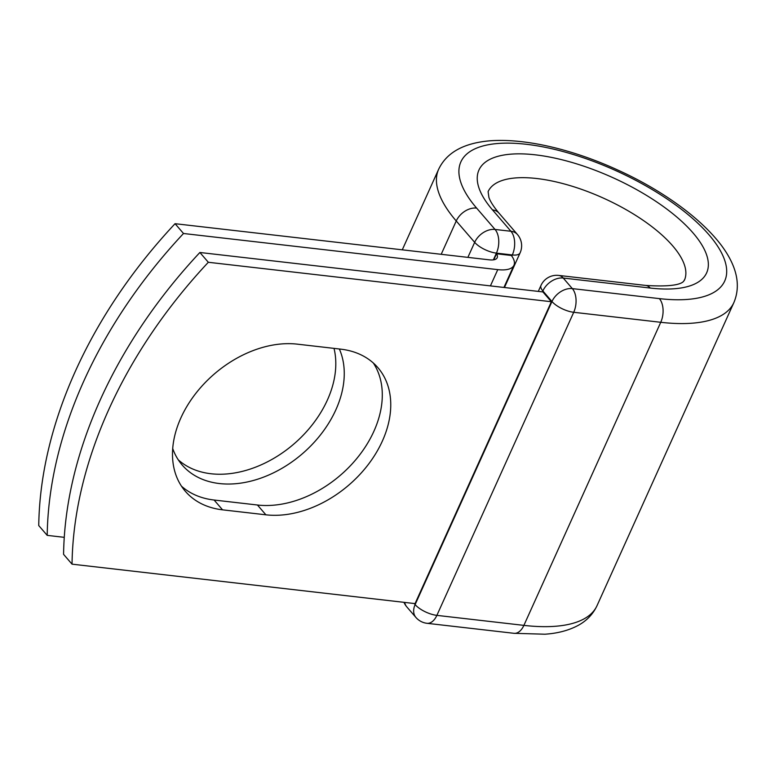 <?xml version="1.0" encoding="UTF-8"?>
<svg xmlns="http://www.w3.org/2000/svg" width="775" height="775" viewBox="0 0 775 775"><rect width="100%" height="100%" fill="white"/><g stroke="black" fill="none" stroke-linecap="round" stroke-linejoin="round"><path stroke-width="1.16" d="M180.885 417.899A98.503 69.944 139.2 0 0 185.37 491.331A98.503 69.944 139.2 0 0 222.551 509.834L265.893 514.813A98.503 69.944 139.2 0 0 368.387 464.361A98.503 69.944 139.2 0 0 377.88 367.641A98.503 69.944 139.2 0 0 340.7 349.147L297.358 344.158A98.503 69.944 139.2 0 0 180.885 417.899M181.457 486.157A98.503 69.944 139.2 0 0 214.103 500.03L257.445 505.009A98.503 69.944 139.2 0 0 357.149 458.073A98.503 69.944 139.2 0 0 373.337 363.02M334.015 348.372A98.503 69.944 -40.8 0 1 327.408 399.997A98.503 69.944 -40.8 0 1 178.298 459.856M339.343 348.992A98.503 69.944 -40.8 0 1 335.866 409.791A98.503 69.944 -40.8 0 1 261.504 477.894A98.503 69.944 -40.8 0 1 182.203 465.039A98.503 69.944 -40.8 0 1 172.709 448.541M64.257 537.337L47.207 535.37A430.764 305.873 139.2 0 1 183.501 233.498L497.763 269.632A35.844 13.814 24.3 0 0 513.951 265.273A35.844 13.814 24.3 0 0 511.374 255.479L496.504 253.764L493.782 259.799M47.207 535.37L38.75 525.576A430.764 305.873 -40.8 0 1 175.053 223.694L489.316 259.838A17.457 6.733 24.3 0 0 497.201 257.717A17.457 6.733 24.3 0 0 496.504 253.764M183.501 233.498L175.053 223.694M199.882 252.485L542.907 291.933L551.364 301.727L415.061 603.609L72.036 564.161L63.579 554.357A430.764 305.873 -40.8 0 1 199.882 252.485L208.33 262.279A430.764 305.873 -40.8 0 0 72.036 564.161M551.364 301.727L208.33 262.279M214.103 500.03L222.551 509.834M490.42 285.897L497.763 269.632M511.81 256.089L512.323 254.956L496.426 253.125L493.375 259.858M492.522 209.918A124.92 48.166 24.3 0 1 535.351 154.835A124.92 48.166 24.3 0 1 693.073 232.975A124.92 48.166 24.3 0 1 650.244 288.048A17.234 10.152 96.6 0 0 645.672 285.423L558.649 275.416A17.234 10.152 96.6 0 1 563.231 278.041L572.337 288.61A17.234 10.152 96.6 0 1 573.723 312.286L660.746 322.293L523.89 625.377A161.965 62.446 24.3 0 0 597.021 605.672L733.877 302.589A161.965 62.446 24.3 0 1 660.746 322.293A17.234 10.152 96.6 0 0 659.36 298.617A144.741 55.8 24.3 0 0 708.98 234.806A144.741 55.8 24.3 0 0 526.235 144.276A144.741 55.8 24.3 0 0 476.615 208.088A17.234 12.235 139.2 0 0 456.243 220.982L474.668 242.343A17.234 12.235 -40.8 0 1 495.041 229.448L510.948 231.27A17.234 12.235 -40.8 0 1 517.448 234.505L499.022 213.154A17.234 12.235 139.2 0 0 492.522 209.918L510.948 231.27A17.234 10.152 -83.4 0 1 512.323 254.956A17.234 6.646 -155.7 0 0 520.102 252.853A17.234 17.234 0 0 0 517.448 234.505M476.615 208.088L495.041 229.448A17.234 10.152 -83.4 0 1 496.426 253.125A17.234 6.646 -155.7 0 1 474.668 242.343L467.877 257.368M733.877 302.589C741.113 285.345 736.938 266.251 721.331 245.307C698.788 215.547 657.946 188.248 618.217 170.238C576.648 151.067 528.104 138.047 490.11 140.788C463.779 143.007 446.623 152.501 438.64 169.279A161.965 62.446 24.3 0 0 456.243 220.982L441.198 254.307M414.179 603.502L415.119 604.597L551.965 301.514A17.234 6.646 -155.7 0 0 573.723 312.286L436.877 615.369L523.89 625.377A17.234 10.152 96.6 0 1 513.999 633.311L544.932 634.212C557.738 633.369 568.86 630.414 578.276 625.338C586.772 620.697 593.02 614.149 597.021 605.672M645.672 285.423C688.132 288.164 683.569 278.709 684.403 280.25A107.696 41.521 24.3 0 0 603.337 198.09A107.696 41.521 24.3 0 0 488.105 191.619L488.889 197.344C490.217 201.384 493.597 206.654 499.022 213.154M650.244 288.048L563.231 278.041A17.234 12.235 139.2 0 0 542.858 290.945L542.432 291.875M659.36 298.617L572.337 288.61A17.234 12.235 139.2 0 0 551.965 301.514L542.858 290.945A17.234 6.646 -155.7 0 1 540.979 285.442A17.234 17.234 0 0 1 558.649 275.416M404.715 602.417A17.234 12.235 139.2 0 0 406.788 606.873L415.904 617.433A17.234 12.235 139.2 0 1 415.119 604.597A17.234 6.646 -155.7 0 0 436.877 615.369A17.234 10.152 96.6 0 1 426.986 623.303L513.999 633.311M257.445 505.009L265.893 514.813M503.934 287.448L513.951 265.273M402.273 249.831L438.64 169.279M504.457 287.506L520.102 252.853M538.296 291.4L540.979 285.442M403.969 602.33A17.234 17.234 0 0 0 406.788 606.873M415.904 617.433A17.234 17.234 0 0 0 426.986 623.303"/></g></svg>
